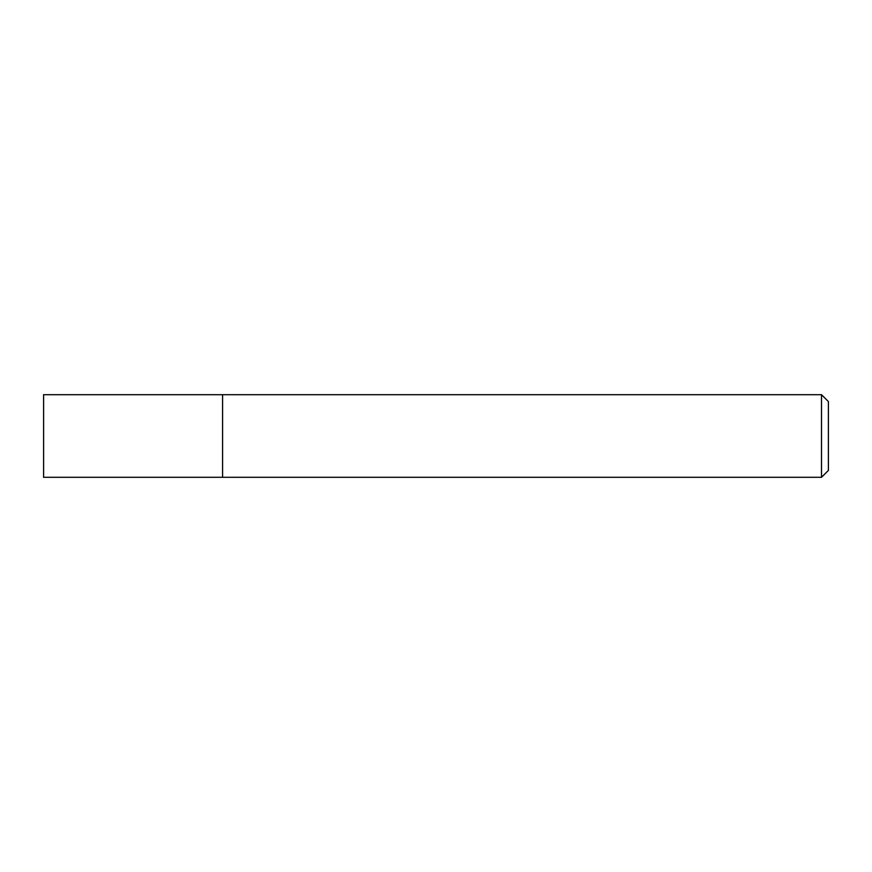 <?xml version="1.0" encoding="UTF-8"?>
<svg xmlns="http://www.w3.org/2000/svg" width="872" height="872" viewBox="0 0 872 872"><rect width="100%" height="100%" fill="white"/><g stroke="black" fill="none" stroke-linecap="round" stroke-linejoin="round"><path stroke-width="1.31" d="M222.589 477.3L222.589 394.7L43.6 394.7L43.6 477.3L222.589 477.3L222.589 394.7L821.511 394.7L821.511 477.3L222.589 477.3M821.511 394.7L828.4 401.578L828.4 470.422L821.511 477.3"/></g></svg>

